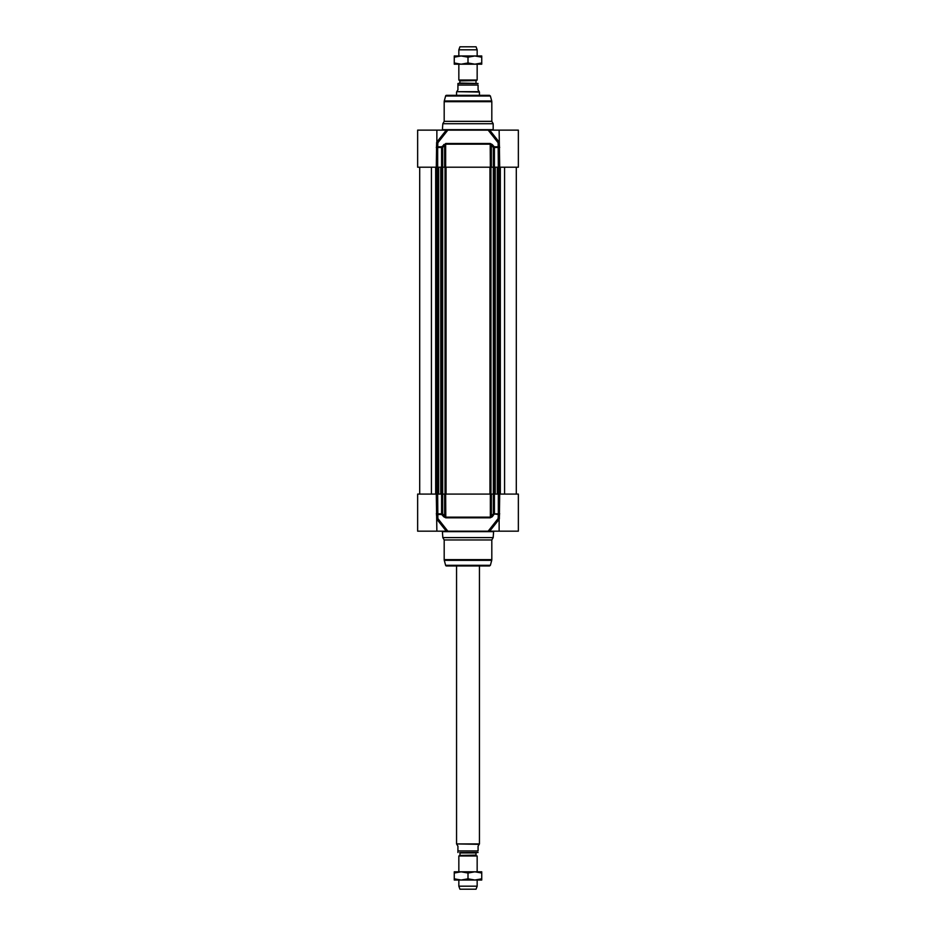<?xml version="1.0" encoding="UTF-8"?>
<svg xmlns="http://www.w3.org/2000/svg" width="936" height="936" viewBox="0 0 936 936"><rect width="100%" height="100%" fill="white"/><g stroke="black" fill="none" stroke-linecap="round" stroke-linejoin="round"><path stroke-width="1.4" d="M499.134 517.819L499.134 531.18L489.703 531.18L499.157 519.223M499.134 531.18L518.357 531.18L518.357 494.091L493.354 494.091L493.354 513.829L498.303 514.507L498.127 518.544L488.159 531.18L447.841 531.18L437.872 518.544L437.674 494.091L417.643 494.091L417.643 531.18L447.841 531.18M436.866 143.477L436.866 130.127L417.643 130.127L417.643 167.205L442.646 167.205L442.646 147.467L444.635 145.22L444.635 167.205L442.646 167.205L442.681 494.091L444.635 494.091L444.635 516.087L442.646 513.829L442.646 494.091L437.674 494.091M498.326 494.091L498.326 513.829L493.354 513.829L491.365 516.087L491.365 494.091L493.354 494.091L493.319 167.205L491.365 167.205L491.365 145.22L493.354 147.467L493.354 167.205L518.357 167.205L518.357 130.127L488.159 130.127L498.127 142.763L498.326 167.205M493.178 537.592L442.822 537.592L444.19 539.967L491.81 539.967L493.178 537.592L493.635 531.18M444.284 560.348L445.618 565.297L490.382 565.297L491.716 560.348L444.284 560.348A2.749 2.749 0 0 1 444.19 559.634L444.19 539.967M490.382 565.297L489.505 565.976L446.495 565.976A0.913 0.913 0 0 1 445.618 565.297M445.793 517.819L445.653 494.091L490.347 494.091L490.347 517.14L445.653 517.14L444.635 516.087L443.746 516.766L445.793 517.819L490.207 517.819L492.254 516.766L494.419 513.829L494.419 494.091M499.356 518.872L499.707 494.091M436.293 494.091L436.866 531.18M436.469 515.198A0.913 0.667 -18.4 0 1 437.697 514.507L441.733 514.507L443.746 516.766M441.581 494.091L441.581 513.829L441.733 514.507L442.646 513.829L436.293 513.829M445.653 494.091L444.635 494.091M492.254 516.766L491.365 516.087L490.207 517.819M491.365 494.091L490.347 494.091M488.159 531.18L489.703 531.18M499.134 518.591A0.913 0.784 -22.9 0 0 498.127 518.544L499.134 519.188M499.531 515.198A0.913 0.667 18.4 0 0 498.303 514.507L498.326 513.829L499.707 513.829M436.866 519.188L437.872 518.544A0.913 0.784 22.9 0 0 436.866 518.591M442.822 537.592L442.365 531.18M436.866 130.127L446.296 130.127L436.843 142.073M490.207 143.489L490.347 167.205L445.653 167.205L445.653 144.167L490.347 144.167L491.365 145.22L492.254 144.542L490.207 143.489L445.793 143.489L441.733 146.788L437.697 146.788L437.872 142.763L447.841 130.127L488.159 130.127M442.822 123.716L444.19 121.341L491.81 121.341L493.178 123.716L442.822 123.716L442.365 130.127M445.618 96.01L490.382 96.01L489.505 95.332L446.495 95.332A0.913 0.913 0 0 0 445.618 96.01L444.284 100.959A2.749 2.749 0 0 0 444.19 101.673L444.19 121.341M436.644 142.436L436.293 167.205M499.707 167.205L499.134 130.127M499.531 146.11A0.913 0.667 161.6 0 1 498.303 146.788L494.266 146.788L492.254 144.542M494.419 167.205L494.419 147.467L494.266 146.788L493.354 147.467L499.707 147.467M490.347 167.205L491.365 167.205M443.746 144.542L444.635 145.22L445.793 143.489M444.635 167.205L445.653 167.205M447.841 130.127L446.296 130.127M436.866 142.717A0.913 0.784 157.1 0 0 437.872 142.763L436.866 142.12M436.469 146.11A0.913 0.667 -161.6 0 0 437.697 146.788L437.674 147.467L441.581 147.467L441.581 167.205M442.646 147.467L441.733 146.788L441.581 147.467L442.646 147.467M499.134 142.12L498.127 142.763A0.913 0.784 -157.1 0 0 499.134 142.717M516.298 494.091L516.298 167.205L516.298 494.091M459.985 83.058L476.377 83.421L459.623 83.421L459.985 80.894L458.839 80.016L477.161 80.016L477.161 64.198L458.839 64.198L458.839 80.016M478.074 83.503L458.429 83.421A1.65 1.65 0 0 0 457.926 83.503L457.926 89.833L456.78 91.669L479.22 91.669L478.074 89.833L478.074 85.071C478.074 82.754 478.074 82.754 478.074 85.071C478.074 82.754 478.074 82.754 478.074 85.071L457.926 85.071L457.926 83.503M456.78 91.669L479.443 92.067L479.443 95.332M456.557 92.067L456.557 95.332M477.161 49.819L476.061 46.8L459.939 46.8L458.839 49.819L477.161 49.819L477.161 55.961L474.868 55.961L481.736 55.961L481.736 57.178L474.868 55.961L468 57.178L461.132 55.961L474.868 55.961M458.839 49.819L458.839 55.961L461.132 55.961L454.264 57.178L454.264 55.961L461.132 55.961M481.736 64.198L474.868 64.198L481.736 62.969L481.736 64.198M461.132 64.198L454.264 64.198L454.264 62.969L461.132 64.198L468 62.969L474.868 64.198M481.736 62.969L481.736 57.178M468 62.969L468 57.178M454.264 62.969L454.264 57.178M459.985 855.106L459.985 852.942L476.014 852.942L476.014 855.106L459.81 855.422L477.161 855.984L458.839 855.984L459.81 855.422M459.985 852.942L476.014 852.942M459.623 852.579L478.074 852.497M456.78 844.33L457.926 846.167L457.926 852.497L457.926 850.929L478.074 850.929L478.074 846.167L479.22 844.33L456.557 843.933L456.557 565.976M478.074 850.929C478.074 853.246 478.074 853.246 478.074 850.929C478.074 853.246 478.074 853.246 478.074 850.929M479.443 565.976L479.443 843.933L456.557 843.933M474.868 880.039L481.736 878.822L481.736 880.039L474.868 880.039L477.161 880.039L477.161 886.181L458.839 886.181L458.839 880.039L461.132 880.039L454.264 880.039L454.264 878.822L461.132 880.039L468 878.822L474.868 880.039L461.132 880.039M461.132 871.802L474.868 871.802L468 873.031L461.132 871.802L454.264 873.031L454.264 871.802L461.132 871.802L458.839 871.802L458.839 855.984M477.161 886.181L476.061 889.2L459.939 889.2L458.839 886.181M474.868 871.802L481.736 871.802L481.736 873.031L474.868 871.802L477.161 871.802L477.161 855.984M481.736 878.822L481.736 873.031M468 878.822L468 873.031M454.264 878.822L454.264 873.031M491.81 539.967L491.81 559.634L444.19 559.634M436.843 519.223L446.296 531.18M442.822 531.636L493.178 531.636M437.674 167.205L437.674 147.467L436.293 147.467M444.19 101.673L491.81 101.673L491.81 121.341M444.284 100.959L491.716 100.959L491.81 101.673M499.157 142.073L489.703 130.127M493.178 123.716L493.178 129.671L442.822 129.671M504.574 494.091L504.574 167.205M500.327 494.091L500.327 167.205M499.742 494.091L499.742 167.205M499.52 494.091L499.52 167.205M499.262 494.091L499.262 167.205M498.748 494.091L498.748 167.205M497.589 494.091L497.589 167.205M497.332 494.091L497.332 167.205M495.167 494.091L495.167 167.205M494.793 494.091L494.793 167.205M493.623 494.091L493.623 167.205M490.967 494.091L490.967 167.205M489.949 494.091L489.949 167.205M446.051 494.091L446.051 167.205M445.033 494.091L445.033 167.205M442.377 494.091L442.377 167.205M441.207 494.091L441.207 167.205M440.833 494.091L440.833 167.205M438.668 494.091L438.668 167.205M438.411 494.091L438.411 167.205M437.252 494.091L437.252 167.205M436.738 494.091L436.738 167.205M436.48 494.091L436.48 167.205M436.258 494.091L436.258 167.205M435.673 494.091L435.673 167.205M431.426 494.091L431.426 167.205M459.985 80.894L476.19 80.578L459.81 80.578M491.716 560.348L491.81 559.634M490.382 96.01L491.716 100.959M498.712 494.091L498.712 167.205M495.249 494.091L495.249 167.205M440.751 494.091L440.751 167.205M437.287 494.091L437.287 167.205M419.702 494.091L419.702 167.205M476.014 83.058L476.014 80.894M476.19 80.578L477.161 80.016"/></g></svg>
